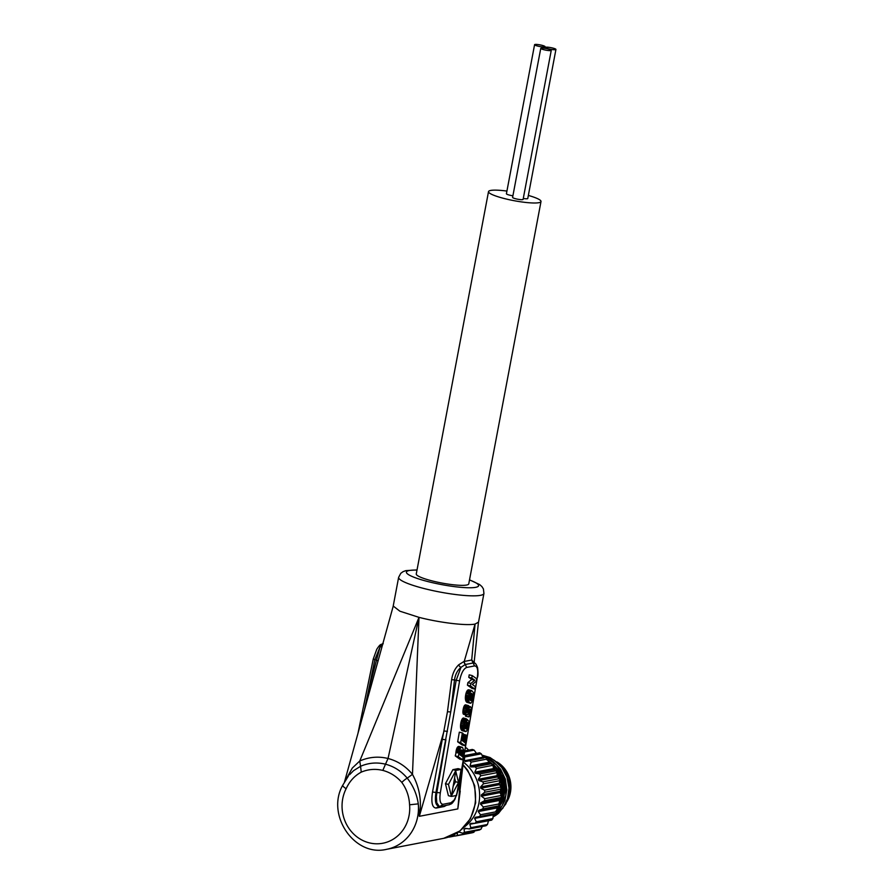 <?xml version="1.0" encoding="UTF-8"?>
<svg xmlns="http://www.w3.org/2000/svg" width="894" height="894" viewBox="0 0 894 894"><rect width="100%" height="100%" fill="white"/><g stroke="black" fill="none" stroke-linecap="round" stroke-linejoin="round"><path stroke-width="1.34" d="M537.752 46.086A5.342 0.838 -169.3 0 1 534.578 44.7A5.342 0.838 -169.3 0 1 539.987 44.868A5.342 0.838 -169.3 0 1 545.072 46.689A5.342 0.838 -169.3 0 1 537.752 46.086M548.603 48.846A5.342 0.838 -169.3 0 1 545.429 47.46A5.342 0.838 -169.3 0 1 550.838 47.628A5.342 0.838 -169.3 0 1 555.934 49.438A5.342 0.838 -169.3 0 1 548.603 48.846M543.943 49.74A5.342 0.838 -169.3 0 1 540.769 48.354A5.342 0.838 -169.3 0 1 548.089 48.946A5.342 0.838 -169.3 0 1 551.263 50.332A5.342 0.838 -169.3 0 1 543.943 49.74M453.18 786.15L455.527 781.725L454.599 777.925M459.985 751.63L459.661 754.67M469.719 695.04L469.372 698.046M534.578 44.7L506.417 193.752A5.342 0.838 10.7 0 0 509.591 195.138A5.342 0.838 10.7 0 0 512.91 195.797M523.269 198.479A5.342 0.838 10.7 0 0 527.773 198.49L555.934 49.438M540.769 48.354L512.597 197.406A5.342 0.838 10.7 0 0 517.693 199.217A5.342 0.838 10.7 0 0 523.102 199.384L551.263 50.332M458.544 782.485L451.537 795.705L455.761 771.164L458.544 782.485L455.527 781.725M463.003 753.15L462.466 756.648L459.46 754.514L460.611 750.256L462.455 750.524L463.003 753.15L459.985 752.39M463.014 752.714L459.997 751.955M463.003 752.312L460.008 751.552M462.947 751.921L460.119 751.195M462.835 751.396L460.298 750.759M462.667 750.938L460.522 750.39M462.455 750.524L460.779 750.1M462.187 750.189L461.103 749.921M462.701 755.296L459.684 754.536M462.846 754.402L459.829 753.642M462.947 753.687L459.929 752.927M472.457 698.627L470.926 700.661L469.395 698.348L469.886 694.537L471.227 693.219L472.624 695.051L472.457 698.627L469.439 697.856M472.635 697.801L469.618 697.029M472.725 697.085L469.719 696.325M472.758 696.381L469.741 695.621M472.725 695.688L469.752 694.94M472.624 695.051L469.965 694.37M472.445 694.47L470.21 693.9M472.188 693.967L470.49 693.532M471.887 693.576L470.814 693.297M471.272 700.594L470.3 700.348M471.596 700.348L469.942 699.924M471.92 699.913L469.641 699.343M472.222 699.331L469.462 698.627M506.92 191.07A26.708 4.179 10.7 0 0 488.515 191.607A26.708 4.179 10.7 0 0 513.983 200.669A26.708 4.179 10.7 0 0 541.004 201.53A26.708 4.179 10.7 0 0 528.343 195.428M451.403 796.442L456.599 795.448L461.08 769.421L455.884 770.416L448.464 784.429L451.403 796.442L448.397 795.682L445.447 783.669L452.878 769.656L458.063 768.65L461.08 769.421M458.253 756.67L462.723 759.844L463.93 750.938L462.466 747.328L461.025 747.473L459.874 749.071L458.253 756.67L455.247 755.899L457.382 747.35L458.957 746.423L461.963 747.194M465.148 745.752L466.903 735.583L466.154 735.047L464.858 742.612L463.651 741.685L464.813 734.946L464.064 734.41L462.902 741.148L461.896 740.422L463.092 733.46L462.343 732.935L460.678 742.579L465.148 745.752L462.142 744.981L457.672 741.808L459.326 732.164L462.343 732.935M466.288 731.437L468.288 727.783L468.981 721.424L467.026 719.301L466.031 725.123L466.769 725.66L467.35 722.33L468.009 722.799L467.752 726.151L466.769 728.711L465.271 728.632L464.5 724.933L466.277 718.754L464.422 721.447L463.517 726.8L464.344 730.689L466.288 731.437M469.138 716.764L470.613 713.971L471.328 709.154L471.049 707.322L470.021 706.718L466.981 712.507L468.49 705.589L466.769 707.802L465.886 712.931L466.422 714.976L467.26 715.01L470.177 709.389L470.021 712.786L468.49 716.91L469.138 716.764M470.814 703.276L472.926 700.326L473.708 695.554L473.339 692.414L471.674 690.548L469.395 692.962L468.4 697.979L468.981 701.991L470.814 703.276M475.34 686.603L472.334 684.48L476.256 681.262L476.692 678.769L472.222 675.596L471.786 678.088L474.781 680.211L470.87 683.429L470.434 685.933L474.904 689.095L475.34 686.603M541.004 201.53L468.758 583.871A26.708 4.179 -169.3 0 1 441.737 583.022A26.708 4.179 -169.3 0 1 416.269 573.959L488.515 191.607M455.884 770.416L452.878 769.656M448.464 784.429L445.447 783.669M462.723 759.844L459.706 759.073L455.247 755.899M461.729 747.194L458.711 746.434M461.483 747.239L458.466 746.479M461.248 747.339L458.231 746.568M461.025 747.473L458.007 746.713M460.812 747.652L457.795 746.881M460.6 747.865L457.583 747.105M460.399 748.122L457.382 747.35M460.22 748.412L457.203 747.641M460.041 748.725L457.024 747.965M459.874 749.071L456.856 748.312M459.717 749.451L456.7 748.691M459.572 749.854L456.555 749.094M459.438 750.289L456.432 749.53M459.315 750.77L456.298 750.01M459.203 751.284L456.186 750.524M459.125 751.675L456.108 750.904M459.013 752.301L455.996 751.53M466.154 735.047L464.288 734.566M464.064 734.41L462.98 734.142M460.678 742.579L457.672 741.808M467.026 719.301L466.232 719.1M466.031 725.123L464.522 724.743M466.769 725.66L464.489 725.079M468.009 722.799L467.294 722.62M468.009 723.268L467.216 723.067M467.998 723.805L467.126 723.581M467.964 724.386L467.037 724.151M467.908 724.989L466.936 724.743M467.841 725.582L466.836 725.325M467.752 726.151L464.768 725.146M467.562 727.034L464.545 726.274L464.735 725.392M467.338 727.761L464.534 727.045M467.081 728.319L464.701 727.716M466.769 728.711L464.958 728.252M466.422 728.923L465.282 728.644M466.277 718.754L463.26 717.994L465.74 719.111M465.26 719.681L462.243 718.91L462.734 718.351M464.813 720.452L461.796 719.692L462.243 718.91M464.422 721.447L461.405 720.676L461.796 719.692M464.075 722.643L461.058 721.871L461.405 720.676M463.796 724.039L460.779 723.268L461.058 721.871M463.595 725.481L460.578 724.71L460.779 723.268M463.517 726.8L460.499 726.04L460.578 724.71M463.55 728.007L460.533 727.235L460.499 726.04M463.707 729.057L460.689 728.297L460.533 727.235M463.975 729.951L460.958 729.191L460.689 728.297M464.344 730.689L460.958 729.191M464.712 731.147L461.326 729.929M465.137 731.448L461.706 730.387M465.595 731.571L462.12 730.677M470.367 706.64L468.4 706.137M470.021 706.718L468.378 706.294M469.674 706.998L468.322 706.651M469.35 707.478L468.232 707.199M469.071 708.048L468.143 707.813M468.713 708.987L467.495 708.674M467.953 711.143L466.88 710.875M467.718 711.78L466.813 711.546M467.54 712.172L466.813 711.993M468.49 705.589L465.472 704.818L468.031 705.757M467.584 706.182L464.567 705.422L465.014 704.997M467.16 706.875L464.142 706.104L464.567 705.422M466.769 707.802L463.751 707.031L464.142 706.104M466.433 708.964L463.416 708.204L463.751 707.031M466.143 710.372L463.126 709.612L463.416 708.204M465.953 711.769L462.936 710.998L463.126 709.612M465.886 712.931L462.868 712.16L462.936 710.998M465.964 713.859L462.947 713.099L462.868 712.16M466.143 714.552L462.947 713.099M466.422 714.976L463.126 713.781M466.791 715.144L463.405 714.217M470.367 709.937L469.585 709.735M470.378 710.417L469.406 710.171M470.333 711.054L469.182 710.764M470.21 711.847L468.914 711.523M470.021 712.786L468.601 712.429M469.808 713.501L468.344 713.133M469.573 713.993L468.143 713.635M469.406 714.183L468.054 713.848M469.171 714.306L467.975 714.004M468.881 714.351L467.931 714.105M468.49 716.91L465.483 716.139L465.673 714.865M471.674 690.548L468.657 689.777L471.06 690.66M470.467 691.107L467.45 690.336L468.043 689.889M469.909 691.889L466.892 691.129L467.45 690.336M469.395 692.962L466.389 692.191L466.892 691.129M468.981 694.236L465.975 693.476L466.389 692.191M468.668 695.744L465.651 694.973L465.975 693.476M468.49 696.907L465.483 696.135L465.651 694.973M468.4 697.979L465.383 697.219L465.483 696.135M468.389 698.985L465.372 698.214L465.383 697.219M468.445 699.89L465.428 699.119L465.372 698.214M468.557 700.695L465.55 699.924L465.428 699.119M468.735 701.388L465.729 700.628L465.55 699.924M468.981 701.991L465.729 700.628M469.283 702.483L465.964 701.22M469.629 702.874L466.266 701.712M469.92 703.097L466.612 702.103M470.199 703.243L466.903 702.326M472.222 675.596L469.205 674.836L468.769 677.317L471.786 678.088M474.781 680.211L471.764 679.44L468.769 677.317M470.87 683.429L467.853 682.67L471.764 679.44M470.434 685.933L467.428 685.173L467.853 682.67M474.904 689.095L471.898 688.335L467.428 685.173M440.787 806.377L449.458 804.712C450.956 803.594 451.358 805.215 454.957 799.281L458.242 789.335L477.329 677.395C478.357 669.863 477.418 666.041 474.513 665.929L473.183 662.979L474.692 663.236M440.228 806.31L443.133 804.276L450.956 802.767L449.458 804.712M439.11 806.209L436.775 802.745L436.373 796.487L436.842 792.542L440.317 792.81C439.3 800.342 440.239 804.164 443.133 804.276M450.956 802.767L454.118 800.108L456.421 795.481M456.745 794.587L458.041 789.402M473.071 663.002L465.282 664.499L466.69 667.438C463.55 668.723 461.181 673.182 459.605 680.803L440.317 792.81M477.329 677.395L458.242 789.313M382.811 643.714L382.464 643.814C380.889 644.943 380.632 643.233 376.754 649.323L373.256 659.023L376.497 660.141L380.095 646.798L383.224 643.669M364.372 710.294L368.384 691.107L376.497 660.141L378.061 660.968L376.273 667.326M463.897 661.526L465.282 664.499L461.013 667.326C457.437 670.288 455.269 674.489 454.498 679.943L451.626 679.641C452.565 673.428 454.923 668.477 458.723 664.79L463.897 661.526L471.842 659.995L473.183 662.979M447.469 711.68L450.71 712.004L456.163 680.334L454.51 679.943L450.71 712.004L435.993 792.341C434.629 801.303 435.657 805.874 439.099 806.053L436.194 808.053C432.204 807.807 430.975 802.466 432.528 792.028L447.469 711.68L451.626 679.641M465.584 664.443A2.671 2.458 79.1 0 1 464.221 661.459L475.06 624.068C466.489 625.912 439.803 622.716 419.007 617.352L399.897 611.205L393.248 606.065M473.06 663.002L471.697 660.018L475.06 624.068L478.469 622.168M458.723 664.79A2.671 1.598 46.7 0 0 461.013 667.326L456.163 680.334L459.605 680.803M442.474 739.383L445.927 739.796L436.842 792.542L432.528 792.028M471.842 659.995L473.887 662.666M393.271 605.976L378.061 660.968M382.118 646.239A2.671 1.956 21.7 0 1 380.095 646.798L374.854 659.694L368.384 691.107L369.557 691.554M345.073 781.01L352.303 768.058L359.768 760.984L419.007 617.352L388.041 758.492L385.493 764.191C394.042 766.46 401.283 771.109 407.217 778.138C413.184 785.714 416.872 794.285 418.291 803.862L409.575 804.79C409.184 796.476 406.591 789.011 401.808 782.418A6.683 1.408 -40.8 0 1 407.217 778.138L412.469 774.36L419.007 617.352M401.808 782.418C396.545 776.394 390.22 772.394 382.833 770.404L385.493 764.191C376.922 762.113 368.607 762.817 360.55 766.292L359.768 760.984C368.965 756.972 378.385 756.145 388.041 758.492C397.718 761.051 405.865 766.337 412.469 774.36C419.677 787.692 421.968 801.672 419.331 816.311L418.291 803.862A43.404 39.861 79.1 0 1 386.677 849.3L443.737 838.326A43.404 39.861 -100.9 0 0 474.021 808.802A43.404 39.861 -100.9 0 0 463.025 765.219M447.447 731.381L444.061 730.979L419.331 816.311L457.817 808.914L464.087 755.419M446.363 805.338L444.173 806.511L444.452 805.706M461.293 771.656L457.817 808.914L460.231 791.101M342.782 785.189A6.683 1.71 27.1 0 0 346.146 788.698A36.721 33.726 -100.9 0 0 369.155 842.818A36.721 33.726 -100.9 0 0 409.575 804.79M382.833 770.404C375.402 768.628 368.205 769.209 361.265 772.125C354.56 775.78 349.52 781.3 346.146 788.698M349.453 774.83L353.566 770.673L360.55 766.292L361.265 772.125M497.064 772.662L500.126 779.043L501.892 788.743L501.344 795.448M498.383 770.282L503.758 782.228L504.35 792.039L503.546 796.643M496.963 772.673L500.763 782.462L501.277 795.302M486.269 759.229L495.343 766.326L501.232 775.511L504.037 786.15L503.467 797.023L499.578 806.913L497.053 810.5M482.525 756.257L493.041 761.353L500.539 769.119L505.3 778.998L506.82 789.871L504.942 800.51L499.88 809.707L493.186 815.842M481.955 755.117L490.024 757.531L498.785 763.532L505.322 772.226L508.876 782.63L509.099 793.548L505.937 803.784L498.606 813.227A32.72 30.05 -100.9 0 1 493.075 816.881M501.132 803.974L503.411 799.057L505.121 789.514L503.78 779.747L499.511 770.863L493.287 764.225M498.539 804.488L501.836 795.962L502.372 786.195L499.858 776.64L493.287 767.018M493.097 816.747L502.808 808.277L507.479 798.834L508.943 788.095L507.01 777.288L501.869 767.611L494.103 760.179L482.045 755.296M496.349 813.104L502.361 805.371L505.848 795.302L506.015 784.384L502.786 773.869L496.561 764.94L486.66 757.978M495.466 811.886L501.489 802.175L503.724 791.626L502.573 780.719L498.126 770.684L488.247 760.738M501.825 806.321A29.379 26.988 79.1 0 1 497.086 811.037M464.444 826.872A39.392 36.185 -100.9 0 0 463.36 762.146M499.668 802.51A25.043 22.998 -100.9 0 0 503.512 794.017M504.227 789.212A25.043 22.998 -100.9 0 0 500.461 773.858M497.757 770.125A25.043 22.998 -100.9 0 0 493.175 766.013M483.375 806.958L480.503 804.097A40.733 37.414 -100.9 0 0 480.737 802.801L484.559 800.7L501.154 797.515L499.422 799.214A40.733 37.414 79.1 0 1 499.176 800.51L499.969 803.773L483.375 806.958A43.404 39.861 79.1 0 1 482.816 808.914L499.411 805.717A43.404 39.861 -100.9 0 0 499.969 803.773M499.411 805.717L497.366 806.779A40.733 37.414 79.1 0 1 496.896 807.997L497.12 811.573L480.514 814.758A43.404 39.861 79.1 0 1 479.609 816.546L496.215 813.35A43.404 39.861 -100.9 0 0 497.12 811.573M493.946 813.786A40.733 37.414 79.1 0 1 493.298 814.814L492.896 818.569L476.29 821.765A43.404 39.861 79.1 0 1 475.083 823.307L491.678 820.122A43.404 39.861 -100.9 0 0 492.896 818.569M488.515 820.703L487.465 824.503L470.859 827.688A43.404 39.861 79.1 0 1 469.384 828.939L485.978 825.754A43.404 39.861 -100.9 0 0 487.465 824.503M482.257 826.469L481.028 829.129L464.433 832.325A43.404 39.861 79.1 0 1 462.746 833.23L479.34 830.034A43.404 39.861 -100.9 0 0 481.028 829.129M474.77 830.917L473.842 832.28L457.247 835.477A43.404 39.861 79.1 0 1 455.415 836.002L472.021 832.817A43.404 39.861 -100.9 0 0 473.842 832.28M465.327 748.2L466.5 747.976A43.404 39.861 -100.9 0 0 465.394 747.809M466.5 747.976L469.384 750.848M464.679 751.943L474.144 750.122A43.404 39.861 -100.9 0 0 472.323 749.451L464.869 750.893M474.144 750.122L476.446 753.307A40.733 37.414 79.1 0 1 476.603 753.374M481.307 753.832L482.983 757.184A40.733 37.414 79.1 0 1 484 757.967L465.327 761.554A40.733 37.414 -100.9 0 0 464.31 760.783L464.701 757.017L481.307 753.832A43.404 39.861 -100.9 0 0 479.631 752.793L464.042 755.788M487.699 758.95L488.727 762.359A40.733 37.414 79.1 0 1 489.588 763.331L491.89 763.655L475.284 766.851L470.914 766.918A40.733 37.414 -100.9 0 0 470.054 765.946L471.104 762.146L487.699 758.95A43.404 39.861 -100.9 0 0 486.235 757.587M493.086 765.298L493.466 768.605A40.733 37.414 79.1 0 1 494.147 769.745L496.371 770.773L479.776 773.958L475.474 773.332A40.733 37.414 -100.9 0 0 474.792 772.204L476.491 768.494L493.086 765.298A43.404 39.861 -100.9 0 0 491.89 763.655M497.265 772.617L497.008 775.701A40.733 37.414 79.1 0 1 497.477 776.953L499.511 778.652L482.916 781.837L478.804 780.54A40.733 37.414 -100.9 0 0 478.335 779.289L480.659 775.813L497.265 772.617A43.404 39.861 -100.9 0 0 496.371 770.773M500.059 780.641L499.232 783.367A40.733 37.414 79.1 0 1 499.467 784.675L501.199 786.988L484.593 790.173L480.793 788.273A40.733 37.414 -100.9 0 0 480.559 786.955L483.464 783.826L500.059 780.641A43.404 39.861 -100.9 0 0 499.511 778.652M501.154 797.515A43.404 39.861 -100.9 0 0 501.355 795.47L484.749 798.666L481.363 796.219A40.733 37.414 -100.9 0 0 481.374 794.889L484.772 792.24L501.378 789.044A43.404 39.861 -100.9 0 0 501.199 786.988M501.378 789.044L500.048 791.302A40.733 37.414 79.1 0 1 500.037 792.632L501.355 795.47M455.292 835.935L449.593 837.03A43.404 39.861 79.1 0 1 448.375 837.13M453.47 835.03L455.415 836.002M457.247 835.477L457.493 832.392M458.633 831.934L462.746 833.23M464.433 832.325L464.053 829.017A40.733 37.414 -100.9 0 0 465.081 828.313L469.384 828.939M470.859 827.688L469.831 824.29A40.733 37.414 -100.9 0 0 470.713 823.385L475.083 823.307M476.29 821.765L474.613 818.401A40.733 37.414 -100.9 0 0 475.306 817.317L479.609 816.546M480.514 814.758L478.223 811.584A40.733 37.414 -100.9 0 0 478.692 810.377L482.816 808.914M484.749 798.666A43.404 39.861 79.1 0 1 484.559 800.7M484.593 790.173A43.404 39.861 79.1 0 1 484.772 792.24M482.916 781.837A43.404 39.861 79.1 0 1 483.464 783.826M479.776 773.958A43.404 39.861 79.1 0 1 480.659 775.813M475.284 766.851A43.404 39.861 79.1 0 1 476.491 768.494M469.629 760.783A43.404 39.861 79.1 0 1 471.104 762.146M463.964 756.548A43.404 39.861 79.1 0 1 464.701 757.017M464.053 755.687L476.446 753.307M465.327 761.554L484 757.967M464.31 760.783L482.983 757.184M470.914 766.918L489.588 763.331M470.054 765.946L488.727 762.359M475.474 773.332L494.147 769.745M474.792 772.204L493.466 768.605M478.804 780.54L497.477 776.953M478.335 779.289L497.008 775.701M480.793 788.273L499.467 784.675M480.559 786.955L499.232 783.367M481.363 796.219L500.037 792.632M481.374 794.889L500.048 791.302M480.503 804.097L499.176 800.51M480.737 802.801L499.422 799.214M478.223 811.584L496.896 807.997M478.692 810.377L497.366 806.779M474.613 818.401L493.298 814.814M469.831 824.29L474.915 823.307M464.053 829.017L466.556 828.526M458.153 832.269L459.114 832.079M494.918 769.522A21.568 19.813 79.1 0 1 496.271 770.717M496.427 770.874A21.568 19.813 79.1 0 1 501.288 796.208M507.736 799.426A28.709 26.373 -100.9 0 0 509.714 793.012A28.709 26.373 -100.9 0 0 497.924 762.727M493.119 765.532A25.043 22.998 79.1 0 1 495.946 767.689M498.014 769.734A25.043 22.998 79.1 0 1 503.937 794.274M502.953 797.303A25.043 22.998 79.1 0 1 499.78 802.968M458.857 753.161L455.851 752.39M468.255 710.283L467.048 709.981M416.995 570.081A36.721 5.744 10.7 0 0 416.481 578.172A36.721 5.744 10.7 0 0 467.026 587.716A36.721 5.744 10.7 0 0 469.484 579.994M439.546 806.299L440.742 806.377M474.513 665.929L466.69 667.438M478.513 622.168L483.933 593.448A43.404 6.794 -169.3 0 1 440.027 592.063A43.404 6.794 -169.3 0 1 398.635 577.334L400.791 573.3L403.082 571.646L405.865 570.64L417.029 569.914M444.173 806.511L436.194 808.053M506.853 801.795A27.625 25.378 -100.9 0 0 510.418 792.442A27.625 25.378 -100.9 0 0 497.075 762.001L504.842 768.896L510.709 790.665L506.842 801.806M545.072 46.689L544.77 48.287M545.429 47.46L545.262 48.365M474.312 663.057C475.262 662.845 476.357 664.376 477.575 667.662C478.156 672.21 478.156 675.395 477.552 677.227M483.933 593.448L483.408 588.911L481.877 586.542L479.653 584.587L469.518 579.837M438.026 805.975L439.155 806.232M474.513 663.18L473.831 662.789M373.256 659.034L357.935 733.505M393.215 606.054L398.635 577.334M478.48 622.079L474.077 662.89M344.481 782.026L376.475 666.589M386.677 849.3C354.482 857.268 325.695 814.836 342.793 785.155L348.336 776.126M443.737 838.326L459.929 830.973L470.479 818.636L475.675 802.834L474.714 785.759L467.663 770.226L463.081 764.728"/></g></svg>

